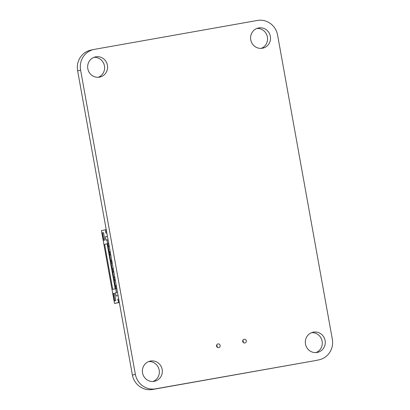 <?xml version="1.0" encoding="UTF-8"?>
<svg xmlns="http://www.w3.org/2000/svg" width="410" height="410" viewBox="0 0 410 410"><rect width="100%" height="100%" fill="white"/><g stroke="black" fill="none" stroke-linecap="round" stroke-linejoin="round"><path stroke-width="0.61" d="M257.137 20.5L94.449 49.354A17.927 17.302 77.9 0 0 93.859 49.472A17.927 17.302 77.9 0 0 80.626 70.197L77.644 70.843L132.384 375.063A17.932 17.302 77.9 0 0 152.376 389.5L315.736 360.523A17.932 17.302 77.9 0 0 316.069 360.457L319.052 359.816A17.932 17.302 77.9 0 0 332.366 339.49L277.59 35.07A17.927 17.302 77.9 0 0 257.137 20.5M93.859 49.472L90.876 50.112A17.927 17.302 77.9 0 0 77.644 70.843M80.626 70.197L135.367 374.422L132.384 375.063M135.367 374.422A17.932 17.302 77.9 0 0 155.359 388.859L152.376 389.5M155.359 388.859L315.736 360.523M318.719 359.883A17.932 17.302 77.9 0 0 319.052 359.816M262.39 48.247A10.322 9.963 -102.1 0 1 250.787 40.006A10.322 9.963 -102.1 0 1 258.397 27.998A10.322 9.963 -102.1 0 1 270.303 35.998A10.322 9.963 -102.1 0 1 262.733 48.18A10.322 9.963 -102.1 0 1 262.39 48.247M256.926 28.439A10.322 9.963 -102.1 0 1 267.32 36.639A10.322 9.963 -102.1 0 1 261.216 48.38M99.445 77.147A10.322 9.963 -102.1 0 1 87.848 68.906A10.322 9.963 -102.1 0 1 95.453 56.898A10.322 9.963 -102.1 0 1 107.358 64.898A10.322 9.963 -102.1 0 1 99.789 77.08A10.322 9.963 -102.1 0 1 99.445 77.147M93.982 57.338A10.322 9.963 -102.1 0 1 104.376 65.538A10.322 9.963 -102.1 0 1 98.272 77.285M218.694 347.634A1.891 1.824 -102.1 0 1 216.567 346.122A1.891 1.824 -102.1 0 1 217.961 343.923A1.891 1.824 -102.1 0 1 220.144 345.389A1.891 1.824 -102.1 0 1 218.694 347.634M216.649 345.077A1.891 1.824 -102.1 0 1 217.085 347.111M317.125 352.451A10.322 9.963 -102.1 0 1 305.522 344.21A10.322 9.963 -102.1 0 1 313.132 332.202A10.322 9.963 -102.1 0 1 325.038 340.203A10.322 9.963 -102.1 0 1 317.468 352.385A10.322 9.963 -102.1 0 1 317.125 352.451M311.661 332.643A10.322 9.963 -102.1 0 1 322.055 340.843A10.322 9.963 -102.1 0 1 315.951 352.585M244.847 342.996A1.891 1.824 -102.1 0 1 242.72 341.484A1.891 1.824 -102.1 0 1 244.114 339.285A1.891 1.824 -102.1 0 1 246.297 340.751A1.891 1.824 -102.1 0 1 244.847 342.996M242.802 340.438A1.891 1.824 -102.1 0 1 243.238 342.473M154.18 381.351A10.322 9.963 -102.1 0 1 142.583 373.11A10.322 9.963 -102.1 0 1 150.188 361.102A10.322 9.963 -102.1 0 1 162.093 369.102A10.322 9.963 -102.1 0 1 154.524 381.285A10.322 9.963 -102.1 0 1 154.18 381.351M148.717 361.543A10.322 9.963 -102.1 0 1 159.111 369.743A10.322 9.963 -102.1 0 1 153.007 381.484M119.336 302.559L114.518 303.41L101.419 230.61L106.21 229.61M119.31 302.411L114.518 303.41M118.577 302.539L118.213 300.51L118.946 300.376M118.941 300.351L118.213 300.51M105.867 233.172L106.815 232.967L105.867 233.172L105.626 231.814L106.569 231.614M105.841 231.768L105.478 229.738M115.205 288.845L112.735 289.373L104.632 244.339L107.102 243.812L115.205 288.845M107.425 236.355L105.462 236.775L106.072 240.163L106.954 239.973L107.563 243.361L107.917 243.284L108.096 244.298L107.743 244.375L107.989 245.728L108.342 245.651L108.522 246.671L108.173 246.743L109.086 251.822L109.439 251.75L109.511 254.195L109.865 254.118L110.049 255.133L109.695 255.21L110.608 260.288L110.961 260.212L111.146 261.231L110.792 261.303L111.571 263.599L111.218 263.676L112.13 268.755L112.483 268.678L112.668 269.693L112.314 269.77L113.093 272.066L112.74 272.143L113.652 277.221L114.006 277.145L114.19 278.159L113.836 278.236L114.082 279.589L114.436 279.512L114.615 280.532L114.262 280.604L115.179 285.683L115.528 285.611L115.712 286.626L115.359 286.703L115.605 288.056L115.958 287.979L116.138 288.994L115.789 289.07L116.394 292.458L115.512 292.648L116.122 296.03L118.085 295.61M115.769 300.679L114.713 300.909L113.37 293.457L114.431 293.232L115.769 300.679M104.863 240.07L103.807 240.296L102.464 232.849L103.525 232.619L104.863 240.07M118.695 298.998L117.747 299.197L117.993 300.556M107.118 243.899L104.632 244.339M105.462 236.775L107.435 236.426M106.954 239.973L108.04 239.778M115.512 292.648L117.491 292.294M116.394 292.458L117.485 292.263M107.917 243.284L108.65 243.156M115.789 289.07L116.138 288.994M108.096 244.298L107.743 244.375M115.958 287.979L116.691 287.851M108.342 245.651L109.075 245.523M115.359 286.703L116.45 286.508M108.522 246.671L109.255 246.538M115.712 286.626L116.445 286.493M108.173 246.743L109.26 246.553M115.528 285.611L116.261 285.478M109.439 251.75L110.172 251.617M114.262 280.604L115.353 280.414M109.619 252.765L110.351 252.632M114.615 280.532L115.348 280.399M109.27 252.842L110.357 252.647M114.436 279.512L115.169 279.384M109.865 254.118L110.597 253.99M113.836 278.236L114.19 278.159M110.049 255.133L110.782 255.005M109.695 255.21L110.782 255.015M114.006 277.145L114.738 277.011M110.961 260.212L111.694 260.084M112.74 272.143L113.826 271.948M111.146 261.231L111.879 261.098M113.093 272.066L113.826 271.933M110.792 261.303L111.879 261.114M112.909 271.051L113.642 270.918M111.387 262.584L112.12 262.451M112.314 269.77L112.668 269.693M111.571 263.599L111.218 263.676M112.483 268.678L113.216 268.55M114.436 293.268L113.37 293.457M103.53 232.66L102.464 232.849M216.828 346.788L217.203 346.491M242.869 341.935L243.355 341.848M216.839 345.302L216.567 345.348L216.844 345.312"/></g></svg>
